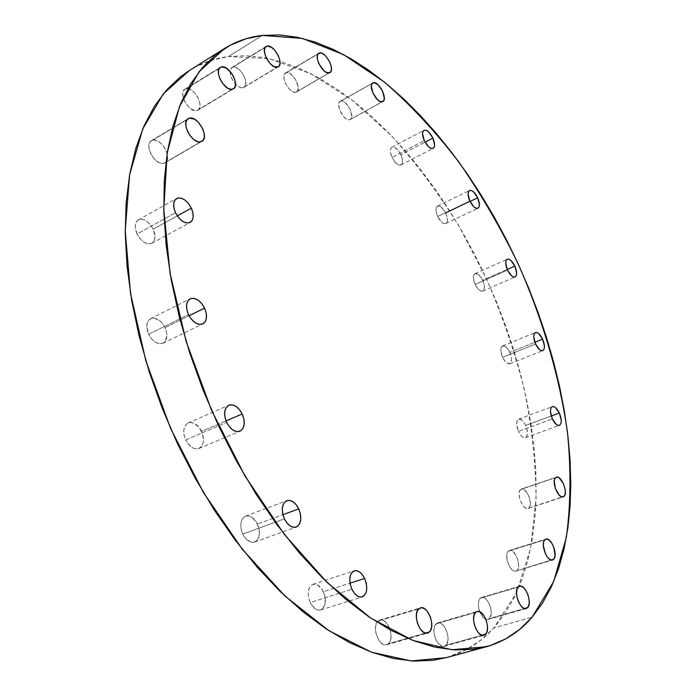 <?xml version="1.0" encoding="UTF-8"?>
<svg xmlns="http://www.w3.org/2000/svg" width="696" height="696" viewBox="0 0 696 696"><rect width="100%" height="100%" fill="white"/><g stroke="black" fill="none" stroke-linecap="round" stroke-linejoin="round"><path stroke-width="0.52" stroke-dasharray="3.48 2.61" d="M152.833 140.114L151.424 140.662C143.489 144.594 155.173 166.1 163.725 163.369L200.674 141.819L163.725 163.369L162.142 163.49L158.575 162.394L154.947 159.662L150.597 153.451L149.083 148.831L148.988 144.672L149.475 142.976L151.441 140.653L154.434 140.026L157.992 141.184L161.576 143.933L164.648 147.856L166.762 152.354L167.588 156.765L166.205 161.811L163.725 163.369L164.969 162.873C172.886 159.01 161.55 137.686 152.833 140.114L187.102 119.581L152.833 140.114M153.207 229.158C148.753 221.241 143.811 218.153 138.382 219.893C134.737 222.581 134.293 227.287 137.042 234.013L175.496 212.758L137.042 234.013L135.233 226.809L135.92 222.781L136.808 221.25L139.496 219.431L143.028 219.466L146.873 221.328L150.44 224.73L153.207 229.158L155.008 236.249L154.373 240.259L152.346 242.965L149.205 243.948L147.369 243.73L143.498 241.912L139.861 238.502L137.042 234.013C141.514 241.912 146.438 245.001 151.806 243.295C155.504 240.599 155.974 235.883 153.207 229.158L177.28 215.908L153.207 229.158M165.065 327.59C160.846 319.995 156.017 317.028 150.58 318.681C146.308 321.63 145.655 326.833 148.631 334.289L188.477 314.601L148.631 334.289L146.76 326.755L147.439 322.387L148.335 320.665L151.058 318.464L154.66 318.176L160.471 321.282L163.778 325.25L166.04 330.061L166.936 335.011L165.448 341.092L162.777 343.354L159.193 343.728L155.243 342.145L151.528 338.83L148.631 334.289C152.868 341.866 157.67 344.842 163.038 343.232C167.379 340.266 168.058 335.054 165.065 327.59L189.06 315.749L165.065 327.59M201.588 431.389C197.76 424.351 193.288 421.541 188.164 422.95C183.326 426.074 182.482 431.738 185.658 439.95L226.652 422.428L185.658 439.95L183.996 434.8L183.831 429.78L185.171 425.682L187.798 423.125L189.477 422.55L193.218 422.916L198.751 426.961L202.571 433.886L203.423 441.412L202.962 443.613L201.005 447.041L197.916 448.746L196.089 448.859L194.167 448.468L190.312 446.214L185.658 439.95C189.495 446.954 193.94 449.781 199.004 448.407C203.911 445.275 204.772 439.602 201.588 431.389L226.009 420.923L201.588 431.389M257.485 524.053C254.101 517.685 250.116 515.049 245.523 516.145C240.372 519.303 239.441 525.28 242.739 534.093L284.386 518.859L242.739 534.093L241.068 528.96L240.807 523.853L241.973 519.555L244.383 516.728L245.94 516.006L249.464 516.075L251.291 516.858L256.224 521.774L259.13 529.099L259.043 536.433L257.276 540.087L255.963 541.323L252.709 542.349L250.891 542.097L245.54 538.443L242.739 534.093C246.123 540.435 250.09 543.08 254.623 542.019C259.843 538.843 260.8 532.858 257.485 524.053L282.907 514.701L257.485 524.053M323.396 591.722C320.404 585.962 316.906 583.5 312.913 584.327C307.797 587.389 306.91 593.462 310.233 602.545L351.898 589.268L310.233 602.545L308.589 597.551L308.224 592.496L309.172 588.163L310.103 586.484L312.695 584.405L315.897 584.266L317.576 584.936L322.196 589.529L325.023 596.637L325.119 603.919L322.439 608.957L319.507 610.166L317.855 610.018L314.479 608.26L310.233 602.545C313.226 608.278 316.706 610.749 320.656 609.948C325.824 606.86 326.746 600.787 323.396 591.722L350.01 583.152L323.396 591.722M378.015 621.067C371.264 626.391 379.059 647.706 386.698 644.783L388.594 643.669L425.491 633.09L388.594 643.669L387.376 644.531L384.514 644.835L381.443 643.235L378.659 639.963L375.91 633.073L375.449 628.201L376.188 623.981L379.242 620.24L380.625 619.884L383.626 620.597L386.567 623.094L389.012 626.974L390.587 631.681L391.065 636.492L390.369 640.703L388.594 643.669C395.206 638.067 387.359 617.1 379.764 620.049L378.015 621.067L418.705 608.896L378.015 621.067M436.009 623.894C430.163 628.906 437.462 648.907 444.222 646.34L445.979 645.253L481.937 635.248L445.979 645.253L443.691 646.445L442.36 646.367L438.254 643.487L435.948 639.763L434.417 635.257L433.895 630.646L434.452 626.652L437.088 623.103L439.646 622.877L442.386 624.416L444.909 627.487L446.841 631.629L447.885 636.214L447.893 640.564L445.979 645.253C451.713 639.989 444.379 620.31 437.654 622.885L436.009 623.894L475.525 612.445L436.009 623.894M480.127 598.325C477.9 601.274 477.778 605.746 479.77 611.723C481.38 615.716 483.398 618.239 485.825 619.301L488.009 619.449L489.505 618.5L524.488 608.53L487.461 619.553L486.269 619.44L483.737 617.961L481.371 615.02L478.9 608.878L478.343 604.572L478.778 600.865L480.127 598.325L482.189 597.333L485.886 598.969L488.218 601.901L490.036 605.807L491.063 610.114L491.15 614.177L489.505 618.5C494.612 613.715 487.539 595.071 481.536 597.446L480.127 598.325L518.146 587.085L480.127 598.325M508.289 551.223C503.486 555.269 510.464 573.4 515.945 571.12L551.171 560.036L516.293 570.99L514.187 571.077L511.847 569.58L509.637 566.735L507.288 560.941L506.784 555.103L507.584 552.198L509.159 550.614L511.264 550.588L513.578 552.102L517.476 558.636L518.659 564.63L518.329 568.04L517.154 570.363C521.852 566.118 514.875 548.239 509.411 550.519L544.733 539.8L508.289 551.223M520.521 489.584C515.927 493.099 522.966 510.733 528.064 508.463L562.15 496.944L527.237 508.576L525.097 507.758L522.905 505.557L520.225 500.433L519.086 494.752L519.399 491.62L520.521 489.584L522.287 488.949L524.41 489.801L528.481 495.221L530.369 502.695L530.082 505.827L528.986 507.889C533.484 504.191 526.454 486.8 521.374 489.062L555.512 477.7L520.521 489.584M525.689 425.421C523.357 420.802 520.991 418.722 518.572 419.183C515.997 421.028 515.945 425.099 518.416 431.398L552.372 418.957L518.416 431.398L516.58 424.221L517.346 420.271L518.772 419.123L521.756 420.045L524.827 423.76L526.968 429.023L527.472 434.087L526.159 437.253L523.453 437.453L521.313 435.844L518.416 431.398C520.747 436.009 523.114 438.089 525.506 437.636C528.099 435.774 528.16 431.703 525.689 425.421L551.258 416.008L525.689 425.421M509.881 352.367C507.462 347.6 505.026 345.46 502.582 345.947C500.233 347.678 500.224 351.48 502.564 357.344L535.581 344.033L502.564 357.344L500.798 350.427L501.129 347.73L502.234 346.13L504.948 346.243L508.08 349.244L510.586 354.107L511.647 359.223L510.881 362.886L508.55 363.86L505.427 361.781L502.564 357.344C504.992 362.111 507.419 364.252 509.846 363.764C512.212 362.024 512.221 358.223 509.881 352.367L534.859 342.267L509.881 352.367M482.693 280.331C480.127 275.32 477.569 273.084 475.02 273.632C472.828 275.285 472.854 278.879 475.09 284.412L507.506 270.074L475.09 284.412L473.376 277.643L473.75 275.103L474.916 273.676L477.708 274.033L480.884 277.182L483.398 282.054L484.399 287.03L483.563 290.458L481.153 291.172L477.969 288.91L475.09 284.412C477.665 289.423 480.214 291.659 482.746 291.119C484.947 289.449 484.929 285.856 482.693 280.331L507.236 269.465L482.693 280.331M445.771 213.167C443.004 207.834 440.264 205.477 437.54 206.094C435.444 207.713 435.478 211.175 437.645 216.473L469.817 200.961L437.645 216.473L436.079 211.288L436.087 208.409L436.966 206.512L438.558 205.886L440.629 206.616L444.909 211.488L447.006 216.63L447.441 219.823L447.006 222.268L445.771 223.59L443.918 223.573L441.716 222.215L437.645 216.473C440.411 221.806 443.152 224.164 445.858 223.546C447.972 221.92 447.937 218.457 445.771 213.167L470.052 201.457L445.771 213.167M400.879 154.747C397.868 149.014 394.876 146.508 391.9 147.221C389.83 148.848 389.864 152.241 391.996 157.409L424.264 140.583L391.996 157.409L390.43 152.154L390.526 149.292L391.517 147.482L393.257 146.978L395.485 147.865L399.991 153.024L402.131 158.27L402.523 161.472L401.992 163.864L400.626 165.083L398.608 164.926L396.268 163.412L391.996 157.409C395.024 163.142 398.008 165.657 400.957 164.943C403.045 163.308 403.019 159.906 400.879 154.747L425.065 142.149L400.879 154.747M340.953 100.998L340.266 101.259C334.863 103.66 343.963 121.635 349.61 119.738L382.235 101.764L349.61 119.738L348.565 119.782L346.138 118.799L343.572 116.519L339.552 109.611L338.7 104.496L339.378 102.112L340.953 100.998L343.18 101.32L345.712 103.008L350.192 109.289L351.811 116.197L351.158 118.59L349.61 119.738L350.219 119.512C355.604 117.128 346.695 99.311 340.953 100.998L372.23 83.398L340.953 100.998M286.535 72.619L285.56 72.967C279.827 75.681 289.432 94.056 295.652 92.298L329.008 72.95L295.652 92.298L294.486 92.316L291.807 91.211L288.997 88.766L285.508 83.433L284.177 79.561L283.907 76.151L285.525 72.984L287.709 72.636L290.389 73.776L295.617 79.622L298.201 87.104L297.41 91.167L295.652 92.298L296.531 91.976C302.247 89.306 292.859 71.088 286.535 72.619L318.055 53.931L286.535 72.619M186.328 88.662L184.91 89.175C177.941 92.69 188.903 112.813 196.62 110.707L232.186 89.323L196.62 110.707L195.167 110.751L190.173 108.376L186.972 105.052L184.449 100.903L182.77 94.534L183.292 91.15L185.058 89.088L187.798 88.653L191.078 89.888L194.393 92.603L197.264 96.379L199.256 100.65L200.074 104.774L198.873 109.376L196.62 110.707L197.899 110.229C204.85 106.775 194.184 86.826 186.328 88.662L219.284 68.356L186.328 88.662M233.143 66.981L231.907 67.416L230.045 71.375C230.098 75.716 231.925 79.953 235.509 84.068C238.171 86.817 240.607 88.061 242.826 87.792L277.173 67.234L242.826 87.792L241.512 87.8L238.537 86.617L235.465 84.025L231.698 78.378L230.054 72.393L230.463 69.243L232.012 67.355L234.465 66.999L237.432 68.225L240.477 70.835L243.13 74.42L245.009 78.457L245.819 82.328L244.827 86.6L242.826 87.792L243.948 87.383C250.177 84.338 240.181 65.424 233.143 66.981L265.211 47.337L233.143 66.981M446.458 657.607L466.642 649.516L481.101 639.937L493.873 627.905L532.101 617.195L493.873 627.905L516.641 592.522L530.552 548.509L536.042 498.449C535.824 462.901 531.866 426.361 524.175 388.846C514.579 351.289 501.912 314.375 486.173 278.104L458.925 225.982C438.393 192.888 415.79 162.681 391.108 135.363L352.072 100.041L310.929 73.785L269.082 58.603L228.305 56.559L262.427 35.418L228.305 56.559L211.358 60.308L195.254 67.068L189.686 70.287M446.301 657.642C465.058 652.3 480.919 642.382 493.873 627.905L504.939 613.663L514.283 597.472L521.922 579.568L527.89 560.176L532.214 539.513L534.937 517.78L536.12 495.169L535.816 471.871L534.067 448.033L530.935 423.812L526.481 399.365L520.747 374.813L513.805 350.288L505.688 325.919L496.465 301.812L486.173 278.104L474.863 254.893L462.596 232.299L449.425 210.453L435.392 189.46L420.558 169.45L404.994 150.562L388.751 132.927L371.925 116.693L354.586 102.007L336.82 89.027L318.751 77.926L300.472 68.869L282.141 62.031L263.888 57.585L245.879 55.706L228.305 56.559C214.542 58.325 201.614 62.936 189.512 70.392M151.424 140.662L188.216 118.607M138.382 219.893L176.566 198.499M150.58 318.681L190.165 298.801M188.164 422.95L228.819 405.22M245.523 516.145L286.839 500.676M312.913 584.327L354.203 570.807M386.698 644.783L427.596 633.073M444.222 646.34L483.92 635.309M488.009 619.449L526.193 608.574M515.945 571.12L552.572 560.019M528.064 508.463L563.203 496.866M518.572 419.183L552.311 406.629M502.582 345.947L535.372 332.558M475.02 273.632L507.236 259.216M437.54 206.094L469.53 190.504M391.9 147.221L423.995 130.317M340.266 101.259L372.769 82.963M285.56 72.967L318.803 53.253M184.91 89.175L220.345 67.338M231.907 67.416L266.124 46.449M243.948 87.383L278.269 66.842M197.899 110.229L233.43 88.871M296.531 91.976L329.861 72.645M350.219 119.512L382.8 101.546M400.957 164.943L433.121 148.352M445.858 223.546L477.935 208.243M482.746 291.119L515.075 276.965M509.846 363.764L542.776 350.627M525.506 437.636L559.384 425.36M521.374 489.062L556.33 477.186M509.411 550.519L545.803 539.113M481.536 597.446L519.477 586.223M437.654 622.885L477.082 611.462M379.764 620.049L420.375 607.886M320.656 609.948L362.251 596.916M254.623 542.019L296.2 527.081M199.004 448.407L239.937 431.215M163.038 343.232L202.806 323.927M151.806 243.295L190.156 222.468M164.969 162.873L201.892 141.349"/><path stroke-width="1.04" d="M189.59 118.085L187.102 119.581L189.59 118.085L194.689 119.277L198.256 122.131L202.553 128.421L204.102 133.049L204.285 137.216L203.093 140.296L200.674 141.819C192.296 144.403 180.464 122.409 188.216 118.607L189.59 118.085C198.134 115.823 209.618 137.608 201.892 141.349L199.117 141.914L197.394 141.54L193.758 139.496L190.312 135.972L187.589 131.509L186.032 126.82L185.876 122.609L187.128 119.547L189.59 118.085M191.348 208.156L177.28 215.908L191.348 208.156L192.957 213.037L193.14 217.526L191.852 220.971L189.286 222.824L185.823 222.807L181.978 220.884L178.341 217.361L175.496 212.758C172.678 205.894 173.043 201.144 176.593 198.49C181.926 196.838 186.841 200.056 191.348 208.156C194.175 215.02 193.792 219.788 190.191 222.45C184.927 224.077 180.029 220.841 175.496 212.758L173.869 207.799L173.722 203.258L175.061 199.83L177.689 198.038L181.169 198.143L184.988 200.109L188.555 203.624L191.348 208.156M204.581 308.093L189.06 315.749L204.581 308.093L206.242 313.165L206.442 317.968L205.163 321.787L202.562 324.031L199.039 324.353L195.124 322.683L191.409 319.255L188.477 314.601C185.432 306.988 185.989 301.716 190.165 298.801C195.489 297.227 200.3 300.324 204.581 308.093C207.643 315.714 207.06 320.986 202.832 323.918C197.56 325.458 192.775 322.352 188.477 314.601L186.798 309.442L186.624 304.578L187.972 300.776L190.626 298.593L194.175 298.366L198.064 300.089L201.709 303.508L204.581 308.093M242.208 413.981L226.009 420.923L242.208 413.981L243.905 419.149L244.183 424.186L242.991 428.327L240.494 430.946L237.075 431.633L233.23 430.259L229.567 427.031L226.652 422.428C223.399 414.033 224.129 408.3 228.845 405.211C233.873 403.863 238.328 406.786 242.208 413.981C245.479 422.368 244.722 428.11 239.937 431.215C234.97 432.529 230.541 429.597 226.652 422.428L224.93 417.165L224.686 412.075L225.939 407.934L228.488 405.376L231.933 404.785L235.744 406.212L239.346 409.448L242.208 413.981M298.732 508.872L282.907 514.701L298.732 508.872L300.437 514.013L300.811 519.146L299.785 523.488L297.523 526.385L294.338 527.385L290.719 526.315L287.222 523.314L284.386 518.859C281.001 509.863 281.819 503.8 286.839 500.676C291.337 499.624 295.304 502.355 298.732 508.872C302.142 517.85 301.298 523.914 296.218 527.072C291.772 528.09 287.831 525.35 284.386 518.859L282.672 513.622L282.324 508.428L283.402 504.087L285.725 501.25L288.927 500.337L292.52 501.477L295.965 504.47L298.732 508.872M364.634 578.437L350.01 583.152L364.634 578.437L366.314 583.448L366.783 588.52L365.974 592.905L363.991 595.924L361.137 597.116L357.822 596.281L354.577 593.523L351.898 589.268C348.47 580.003 349.253 573.852 354.22 570.807C358.127 570.015 361.598 572.556 364.634 578.437C368.071 587.685 367.279 593.836 362.251 596.916C358.388 597.673 354.934 595.123 351.898 589.268L350.201 584.17L349.749 579.037L350.61 574.652L352.646 571.686L355.525 570.581L358.805 571.477L362.007 574.243L364.634 578.437M429.467 631.951L427.631 633.064C420.193 635.935 412.189 614.211 418.705 608.896L421.245 607.721L424.195 608.487L427.126 611.044L430.519 617.352L431.633 622.285L431.607 626.957L430.433 630.646L428.292 632.812L425.491 633.09L429.467 631.951L425.491 633.09L422.455 631.429L419.671 628.079L417.548 623.546L416.434 618.535L416.495 613.837L417.713 610.157L420.401 607.878C427.796 604.981 435.853 626.339 429.467 631.951M475.525 612.445L477.752 611.332L480.405 612.045L484.285 616.195L486.243 620.414L487.348 625.078L487.435 629.488L486.478 632.986L483.955 635.3C477.386 637.823 469.887 617.456 475.525 612.445L477.108 611.453C483.633 608.913 491.158 628.949 485.643 634.213L483.433 635.396L480.771 634.743L478.065 632.333L475.742 628.54L474.167 623.947L473.567 619.266L474.046 615.229L475.525 612.445M481.937 635.248L485.643 634.213L481.937 635.248M518.146 587.085L519.068 586.389L521.304 586.258L523.775 587.815L526.098 590.808L527.942 594.784L529.03 599.16L529.186 603.267L528.386 606.503L526.22 608.565C520.373 610.888 513.152 591.643 518.146 587.085L519.503 586.215C525.315 583.892 532.553 602.84 527.664 607.625L525.689 608.661L523.288 607.982L520.808 605.668L518.65 602.075L517.137 597.76L516.519 593.392L516.876 589.643L518.146 587.085M524.488 608.53L527.664 607.625L524.488 608.53M544.733 539.8L546.551 539L548.761 539.792L552.085 543.646L553.825 547.421L555.069 555.321L554.381 558.262L552.572 560.019C547.265 562.255 540.139 543.828 544.733 539.8L545.821 539.113C551.101 536.877 558.227 555.034 553.729 559.262L551.928 560.123L549.71 559.367L547.413 557.105L545.386 553.677L543.324 545.542L543.602 542.097L544.733 539.8M551.171 560.036L553.729 559.262L551.171 560.036M564.091 496.309L563.203 496.866C558.279 499.084 551.101 481.18 555.512 477.7L557.209 477.082L559.297 477.978L563.36 483.502L565.135 489.236L565.335 492.759L564.7 495.43L563.308 496.831L561.385 496.727L559.201 495.143L555.425 488.653L554.225 481.206L554.886 478.552L556.33 477.186C561.228 474.968 568.397 492.637 564.091 496.309L562.15 496.944L564.091 496.309M559.34 413.032L551.258 416.008L559.34 413.032L561.246 420.227L561.028 423.142L560.028 424.978L558.383 425.447L556.348 424.473L552.372 418.957C549.857 412.563 549.831 408.456 552.311 406.629C554.642 406.212 556.991 408.343 559.34 413.032C561.863 419.41 561.881 423.516 559.393 425.352C557.07 425.778 554.729 423.638 552.372 418.957L550.466 411.675L550.71 408.769L551.737 406.969L553.39 406.542L555.417 407.551L559.34 413.032M542.61 339.135L534.859 342.267L542.61 339.135L544.455 346.069L544.202 348.783L543.185 350.41L541.532 350.697L539.513 349.583L535.581 344.033C533.206 338.073 533.136 334.245 535.389 332.549C537.756 332.096 540.166 334.289 542.61 339.135C544.994 345.077 545.055 348.905 542.793 350.627C540.435 351.071 538.034 348.879 535.581 344.033L533.736 337.029L534.006 334.315L535.059 332.723L536.712 332.488L538.73 333.619L542.61 339.135M514.84 266.098L507.236 269.465L514.84 266.098L516.623 272.875L516.319 275.433L515.24 276.886L513.535 276.991L511.464 275.738L507.506 270.074C505.235 264.454 505.148 260.835 507.245 259.216C509.716 258.712 512.247 261.009 514.84 266.098C517.119 271.71 517.198 275.329 515.083 276.965C512.63 277.46 510.107 275.164 507.506 270.074L505.714 263.227L506.035 260.678L507.149 259.26L508.863 259.19L510.925 260.469L514.84 266.098M477.673 197.786L470.052 201.457L477.673 197.786L479.413 204.52L479.039 206.973L477.865 208.278L476.055 208.226L473.889 206.816L469.817 200.961C467.608 195.576 467.512 192.087 469.53 190.504C472.175 189.938 474.889 192.366 477.673 197.786C479.883 203.154 479.97 206.642 477.943 208.243C475.325 208.8 472.61 206.373 469.817 200.961L468.069 194.158L468.469 191.713L469.67 190.443L471.488 190.539L473.645 191.965L477.673 197.786M432.886 138.078L425.065 142.149L432.886 138.078L434.6 144.89L434.13 147.282L432.816 148.474L430.85 148.283L428.536 146.717L424.264 140.583C422.098 135.337 422.002 131.918 423.995 130.317C426.883 129.665 429.85 132.249 432.886 138.078C435.061 143.324 435.148 146.743 433.138 148.344C430.276 149.005 427.318 146.412 424.264 140.583L422.55 133.71L423.046 131.326L424.386 130.169L426.37 130.404L428.675 131.996L432.886 138.078M373.456 82.711L372.23 83.398L374.483 82.711L378.137 84.834L382.617 91.254L384.314 98.24L383.722 100.633L382.235 101.764C376.745 103.547 367.549 85.251 372.786 82.954L373.456 82.711C379.033 81.136 388.037 99.267 382.817 101.538L380.068 101.442L377.545 99.711L373.004 93.238L371.307 86.173L371.934 83.798L373.456 82.711M319.751 52.922L318.055 53.931L320.9 52.966L323.544 54.175L326.302 56.707L329.756 62.101L331.113 65.972L331.444 69.391L330.713 71.845L329.008 72.95C322.944 74.576 313.235 55.854 318.803 53.253L319.751 52.922C325.919 51.53 335.411 70.078 329.861 72.645L326.589 72.532L323.823 70.653L318.925 63.788L317.559 59.865L317.245 56.419L318.011 53.983L319.751 52.922M221.728 66.842L219.284 68.356L221.728 66.842L226.409 68.191L231.237 72.845L233.743 77.038L235.213 81.388L235.439 85.243L234.378 88.035L232.186 89.323C224.643 91.289 213.541 70.722 220.345 67.338L221.728 66.842C229.419 65.172 240.216 85.538 233.438 88.871L230.759 89.332L227.514 88.07L222.624 83.407L220.075 79.161L218.588 74.742L218.387 70.853L219.492 68.078L221.728 66.842M267.351 46.032L265.211 47.337L267.351 46.032L271.57 47.389L274.598 50.077L278.33 55.793L279.74 59.891L280.018 63.493L279.122 66.076L277.173 67.234C270.422 68.895 260.06 49.416 266.142 46.449L267.351 46.032C274.224 44.622 284.325 63.919 278.269 66.842L274.468 66.781L271.414 64.772L268.473 61.509L266.107 57.49L264.689 53.34L264.428 49.703L265.367 47.137L267.351 46.032M532.101 617.195L532.101 617.195C519.729 631.707 504.426 641.573 486.191 646.784L451.869 649.725L412.893 640.442L370.655 618.031L327.024 582.387L284.307 534.398L245.018 476.09L211.61 410.501L186.145 341.44L170.007 273.006L163.778 209.061L167.231 152.833L179.464 106.601L199.1 71.688L224.564 48.485C236.335 41.238 248.959 36.888 262.427 35.418L302.429 38.41L343.641 54.645L384.296 81.989C410.666 104.913 435.487 131.553 458.76 161.916C480.901 193.862 500.711 227.862 518.181 263.923C542.532 318.916 559.523 376.379 567.492 432.494C571.12 469.478 570.746 504.426 566.37 537.356L553.642 581.673L532.101 617.195L542.628 602.919L551.432 586.65L558.549 568.632L563.995 549.109L567.814 528.281L570.067 506.375L570.79 483.563L570.059 460.039L567.91 435.966L564.413 411.493L559.627 386.776L553.598 361.937L546.386 337.108L538.052 312.417L528.629 287.987L518.181 263.923L506.758 240.346L494.404 217.378L481.18 195.124L467.138 173.722L452.33 153.285L436.818 133.963L420.671 115.875L403.967 99.18L386.785 84.025L369.211 70.566L351.358 58.995L333.332 49.459L315.271 42.16L297.322 37.262L279.653 34.965L262.427 35.418L245.862 38.811L230.159 45.266L215.551 54.906L202.275 67.825L190.573 84.051L180.699 103.573L172.878 126.315L167.344 152.119L164.282 180.769L163.847 211.958L166.17 245.296L171.286 280.323L179.211 316.515L189.86 353.298L203.093 390.056L218.727 426.178L236.475 461.057L256.05 494.117L277.078 524.827L299.21 552.746L322.048 577.497L345.225 598.804L368.367 616.473L391.143 630.411L413.25 640.572L434.426 647.036L454.436 649.907L473.115 649.342L490.306 645.557L505.914 638.771L519.86 629.236L532.101 617.195M189.686 70.287L180.229 76.969L166.518 90.062L154.373 106.401L144.029 125.941L135.729 148.613L129.708 174.252L126.159 202.632L125.245 233.456L127.081 266.324L131.727 300.794L139.2 336.342L149.422 372.421L162.272 408.43L177.558 443.77L195.019 477.856L214.351 510.125L235.213 540.07L257.242 567.257L280.053 591.33L303.282 612.019L326.546 629.14L349.514 642.591L371.89 652.352L393.388 658.486L413.781 661.087L432.886 660.321L446.458 657.607M224.564 48.485L189.512 70.392L163.229 93.96L142.724 128.969L129.587 174.957L125.21 230.594L130.544 293.599L145.838 360.806L170.59 428.44L203.441 492.524L242.399 549.396L285.029 596.081L328.851 630.646L371.525 652.222L411.153 660.939L446.301 657.642L486.191 646.784"/></g></svg>
